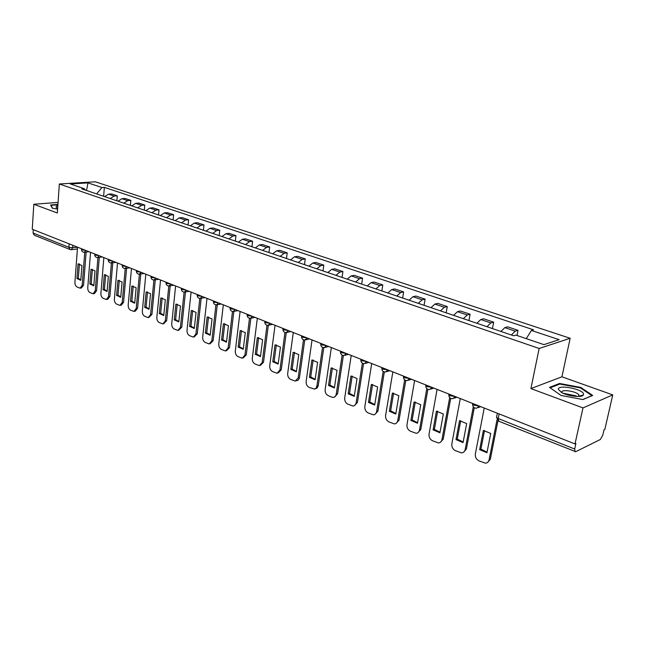 <?xml version="1.0" encoding="UTF-8"?>
<svg xmlns="http://www.w3.org/2000/svg" width="645" height="645" viewBox="0 0 645 645"><rect width="100%" height="100%" fill="white"/><g stroke="black" fill="none" stroke-linecap="round" stroke-linejoin="round"><path stroke-width="0.97" d="M582.991 407.906L612.75 394.893L561.932 376.801L570.164 338.278L95.323 181.793L59.34 183.994L539.156 348.469L530.908 388.588L582.991 407.906L575.009 443.937L32.25 229.257L33.814 204.263L57.341 212.987L59.34 183.994M612.75 394.893L604.825 429.489L603.994 429.893L602.769 435.23L600.31 439.495L575.711 451.702L498.77 421.217L498.214 418.532L574.695 449.033L575.082 451.774M562.908 393.184L576.267 395.933M69.16 243.85L68.91 247.309L70.055 249.518L34.241 235.175L33.072 233.014L68.91 247.309L72.683 247.712L77.513 247.156M33.282 229.66L33.072 233.014M58.066 202.409L33.814 204.263M574.695 449.033L575.921 443.494L575.009 443.937M511.396 335.013L515.242 331.143L518.024 330.321L507.631 326.83L504.825 327.636L500.972 331.466M517 335.497L518.024 330.321M486.983 326.709L490.853 322.927L493.683 322.153L483.621 318.775L480.775 319.533L476.889 323.282M492.449 328.571L493.683 322.153M463.344 318.67L467.238 314.978L470.108 314.244L460.361 310.971L457.474 311.688L453.572 315.349M468.939 320.573L470.108 314.244M440.446 310.882L444.357 307.27L447.267 306.577L437.81 303.4L434.891 304.085L430.981 307.657M446.155 312.825L447.267 306.577M418.258 303.335L422.185 299.804L425.12 299.143L415.952 296.063L413.002 296.708L409.075 300.207M424.063 305.311L425.12 299.143M396.74 296.015L400.674 292.564L403.641 291.935L394.748 288.952L391.773 289.565L387.83 292.983M402.633 298.022L403.641 291.935M375.858 288.912L379.808 285.533L382.799 284.937L374.173 282.042L371.165 282.623L367.215 285.969M381.848 290.943L382.799 284.937M355.597 282.018L359.547 278.713L362.571 278.148L354.186 275.334L351.154 275.883L347.204 279.164M361.66 284.082L362.571 278.148M335.924 275.326L339.883 272.085L342.922 271.553L334.779 268.82L331.724 269.344L327.773 272.553M342.052 277.406L342.922 271.553M316.808 268.82L320.767 265.651L323.83 265.143L315.913 262.491L312.849 262.983L308.891 266.127M323.008 270.932L323.83 265.143M298.232 262.499L302.199 259.395L305.27 258.919L297.579 256.339L294.491 256.799L290.532 259.879M304.488 264.627L305.27 258.919M280.172 256.355L284.139 253.316L287.227 252.864L279.745 250.349L276.649 250.792L272.682 253.808M286.485 258.508L287.227 252.864M262.612 250.381L266.57 247.398L269.675 246.971L262.386 244.528L259.282 244.947L255.323 247.906M268.965 252.542L269.675 246.971M245.519 244.568L249.478 241.641L252.59 241.238L245.503 238.86L242.383 239.255L238.432 242.157M251.921 246.745L252.59 241.238M228.886 238.908L232.837 236.038L235.965 235.659L229.056 233.337L225.935 233.716L221.985 236.562M235.32 241.101L235.965 235.659M212.697 233.401L216.639 230.579L219.768 230.225L213.044 227.967L209.907 228.314L205.965 231.112M219.163 235.602L219.768 230.225M196.919 228.04L200.853 225.266L203.989 224.928L197.443 222.727L194.298 223.057L190.364 225.806M203.417 230.249L203.989 224.928M181.543 222.807L185.478 220.09L188.622 219.768L182.237 217.623L179.092 217.937L175.166 220.638M188.074 225.024L188.622 219.768M166.563 217.712L170.49 215.043L173.634 214.737L167.41 212.648L164.257 212.939L160.339 215.591M173.11 219.937L173.634 214.737M151.962 212.745L155.872 210.117L159.017 209.835L152.946 207.795L149.801 208.069L145.891 210.673M158.525 214.978L159.017 209.835M137.716 207.892L141.618 205.32L144.762 205.054L138.836 203.062L135.692 203.32L131.79 205.884M144.295 210.133L144.762 205.054M123.816 203.167L127.71 200.635L130.854 200.385L125.074 198.442L121.921 198.684L118.035 201.2M130.411 205.408L130.854 200.385M110.247 198.555L114.133 196.064L117.277 195.83L111.633 193.935L108.489 194.161L104.611 196.636M116.858 200.805L117.277 195.83M526.264 338.641L531.399 330.442L559.142 339.673L543.92 344.632L515.863 335.11L513.638 335.779L81.778 188.864L84.285 188.703L70.361 183.978L87.986 182.89L101.926 187.526L96.605 193.911M531.399 330.442L533.52 329.805L104.353 187.364L101.926 187.526M570.164 338.278L539.156 348.469M561.932 376.801L530.908 388.588M549.524 387.363L560.997 395.45L582.927 399.569L592.674 395.433L580.774 387.427L559.538 383.477L549.524 387.363M57.929 204.417L50.641 204.989L52.334 208.23L57.599 209.141M103.627 196.298L104.353 187.364M85.358 190.09L84.285 188.703M86.519 190.477L87.986 182.89M581.234 396.151L580.597 395.716M559.376 384.235L559.538 383.477M580.637 388.056L580.774 387.427M484.532 430.497L480.904 449.122L487.064 452.145M497.956 420.766L490.313 459.321L487.443 462.538M479.662 449.662L486.943 452.75L490.74 433.464L483.403 430.449L479.662 449.662L480.904 449.122M484.226 408.027L475.333 453.975C475.034 457.071 476.244 459.377 478.977 460.877L485.5 463.199C487.402 462.997 488.596 461.893 489.087 459.869L490.313 459.321M497.029 419.742L489.087 459.869M460.707 420.701L457.257 439.092L463.158 442.019M474.285 407.729L466.391 449.073L463.481 452.298M456.007 439.608L463.054 442.599L466.657 423.572L459.554 420.653L456.007 439.608L457.257 439.092M460.28 398.554L451.831 443.889C451.548 446.945 452.734 449.202 455.378 450.67L461.635 452.911C463.497 452.717 464.674 451.613 465.15 449.605L466.391 449.073M473.293 406.826L465.15 449.605M437.641 411.204L434.359 429.385L440.019 432.215M450.71 398.384L443.228 439.148L440.277 442.381M433.085 429.868L439.914 432.771L443.341 413.993L436.455 411.163L433.085 429.868L434.359 429.385M437.084 389.378L429.062 434.117C428.804 437.133 429.949 439.358 432.521 440.777L438.527 442.946C440.358 442.76 441.503 441.664 441.962 439.656L443.228 439.148M449.678 397.586L441.962 439.656M583.556 394.095C583.144 388.975 557.207 384.146 558.385 389.387L561.618 392.531C567.923 396.207 581.79 397.828 583.33 395.062L583.556 394.095M578.525 396.473L578.823 394.813C576.622 391.322 561.069 388.935 561.9 392.216L562.15 392.813M550.169 387.814L559.812 384.065L580.395 387.895L591.925 395.659L582.774 399.545M57.832 205.795L56.204 206.198L56.333 207.698L57.663 208.238M52.584 208.279L51.036 205.312L57.905 204.771M415.283 402.012L412.163 419.968L417.589 422.717M427.885 389.314L420.782 429.538L417.815 432.763M410.881 420.435L417.5 423.249L420.75 404.713L414.082 401.972L410.881 420.435L412.163 419.968M414.622 380.494L406.995 424.652C406.753 427.627 407.874 429.812 410.365 431.191L416.146 433.287C417.936 433.118 419.057 432.021 419.5 430.022L420.782 429.538M426.805 388.613L419.5 430.022M393.611 393.095L390.644 410.841L395.853 413.501M405.769 380.502L399.021 420.218L396.038 423.434M395.764 414.017L398.852 395.716L392.394 393.055L389.346 411.284L390.644 410.841M395.724 414.017L389.346 411.284M392.845 371.883L385.605 415.477C385.371 418.412 386.468 420.556 388.887 421.903L394.45 423.926C396.199 423.757 397.296 422.677 397.731 420.677L399.021 420.218M404.649 379.889L397.731 420.677M372.592 384.452L369.77 401.988L374.769 404.576M384.339 371.939L377.914 411.179L374.922 414.388M368.464 402.416L374.689 405.06L377.623 386.992L371.351 384.412L368.464 402.416L369.77 401.988M371.722 363.53L364.844 406.568C364.635 409.47 365.699 411.575 368.045 412.881L373.407 414.848C375.124 414.687 376.196 413.614 376.615 411.615L377.914 411.179M383.178 371.415L376.615 411.615M352.194 376.067L349.509 393.394L354.315 395.909M363.546 363.619L357.435 402.407L354.444 405.6M348.195 393.805L354.242 396.369L357.032 378.526L350.945 376.027L348.195 393.805L349.509 393.394M351.235 355.427L344.704 397.933C344.511 400.787 345.551 402.859 347.824 404.133L352.984 406.036C354.677 405.882 355.717 404.818 356.121 402.827L357.435 402.407M362.353 363.175L356.121 402.827M332.401 367.924L329.845 385.057L334.457 387.492M343.366 355.524L337.553 393.893L334.57 397.07M328.523 385.444L334.384 387.935L337.037 370.319L331.127 367.892L328.523 385.444L329.845 385.057M331.353 347.558L325.144 389.54C324.967 392.362 325.983 394.393 328.192 395.643L331.796 397.199L333.804 397.401L335.4 396.328L336.23 394.297L337.553 393.893M342.148 355.169L336.23 394.297M313.172 360.015L310.745 376.954L315.171 379.316M323.782 347.663L318.178 386L316.993 388.113L315.276 388.782M309.406 377.325L315.107 379.744L317.622 362.345L311.89 359.983L309.406 377.325L310.745 376.954M312.043 339.923L306.149 381.389C305.98 384.178 306.972 386.178 309.124 387.395L314.55 389.096L316.106 388.032L316.921 386.008L318.251 385.621M322.532 347.373L316.921 386.008M294.491 352.331L292.177 369.077L296.434 371.383M304.754 340.004L299.425 377.97L298.256 380.074L296.498 380.752M290.839 369.44L296.378 371.786L298.772 354.597L293.193 352.307L290.839 369.44L292.177 369.077M293.281 332.506L287.686 373.471C287.533 376.22 288.5 378.188 290.589 379.373L295.233 381.106L298.151 377.962L299.49 377.591M303.489 339.802L298.151 377.962M276.326 344.865L274.133 361.426L278.229 363.659M286.275 332.562L281.26 369.779L278.245 372.947M272.787 361.764L278.172 364.054L280.446 347.066L275.028 344.841L272.787 361.764L274.133 361.426M275.052 325.29L269.739 365.771C269.594 368.489 270.545 370.423 272.577 371.584L277.06 373.262L279.914 370.133L281.26 369.779M284.985 332.425L279.914 370.133M258.669 337.609L256.589 353.984L260.524 356.161M268.304 325.33L263.531 362.184L260.491 365.352M255.235 354.307L260.475 356.532L262.628 339.746L257.355 337.577L255.235 354.307L256.589 353.984M257.331 318.283L252.284 358.281C252.155 360.966 253.074 362.869 255.057 364.006L259.395 365.634L262.184 362.522L263.531 362.184M266.998 325.257L262.184 362.522M241.496 330.546L239.513 346.744L243.302 348.856M250.824 318.283L246.285 354.798L243.23 357.959M238.158 347.058L243.254 349.219L245.302 332.627L240.174 330.522L238.158 347.058L239.513 346.744M240.093 311.462L235.304 350.993C235.183 353.645 236.086 355.524 238.013 356.629L242.206 358.209L244.931 355.129L246.285 354.798M249.502 318.267L244.931 355.129M224.783 323.669L222.896 339.697L226.54 341.753M233.829 311.406L229.507 347.615L226.443 350.767M221.541 339.996L226.5 342.1L228.443 325.701L223.452 323.653L221.541 339.996L222.896 339.697M223.323 304.827L218.768 343.906C218.663 346.526 219.55 348.373 221.42 349.453L225.484 350.985L228.145 347.921L229.507 347.615M232.49 311.471L228.145 347.921M208.504 316.985L206.722 332.836L210.23 334.844M217.284 304.722L213.164 340.616L210.101 343.761M205.36 333.118L210.189 335.174L212.036 318.961L207.174 316.961L205.36 333.118L206.722 332.836M206.997 298.369L202.675 336.996C202.578 339.592 203.449 341.415 205.271 342.463L209.206 343.954L211.81 340.915L213.164 340.616M215.93 304.851L211.81 340.915M192.662 310.471L190.968 326.152L194.339 328.103M201.176 298.24L197.257 333.804L194.193 336.932M189.606 326.426L194.306 328.426L196.056 312.398L191.323 310.447L189.606 326.426L190.968 326.152M191.097 292.088L187.002 330.272C186.913 332.836 187.76 334.634 189.541 335.658L193.355 337.109L195.895 334.086L197.257 333.804M199.813 298.393L195.895 334.086M177.23 304.126L175.617 319.638L178.867 321.549M185.486 291.927L181.761 327.168L178.697 330.28M174.255 319.904L178.834 321.847L180.495 306.004L175.883 304.109L174.255 319.904L175.617 319.638M175.617 285.961L171.731 323.726C171.651 326.257 172.481 328.023 174.223 329.031L177.915 330.442L180.398 327.442L181.761 327.168M184.115 292.104L180.398 327.442M162.185 297.942L160.653 313.293L163.79 315.155M170.199 285.783L166.66 320.694L163.604 323.798M159.291 313.551L163.757 315.445L165.33 299.772L160.839 297.925L159.291 313.551L160.653 313.293M160.524 279.994L156.848 317.34C156.775 319.839 157.59 321.581 159.283 322.573L162.871 323.943L165.297 320.96L166.66 320.694M168.821 285.977L165.297 320.96M147.52 291.919L146.076 307.109L149.092 308.923M155.292 279.801L151.938 314.389L148.89 317.477M144.706 307.351L149.06 309.205L150.551 293.701L146.173 291.903L144.706 307.351L146.076 307.109M145.818 274.173L142.335 311.108C142.279 313.583 143.069 315.308 144.722 316.268L148.205 317.606L150.575 314.647L151.938 314.389M153.921 280.003L150.575 314.647M133.225 286.041L131.854 301.078L134.757 302.844M140.771 273.972L137.587 308.245L135.273 311.18L134.547 311.309M130.483 301.312L134.732 303.11L136.143 287.775L131.87 286.025L130.483 301.312L131.854 301.078M131.483 268.505L128.186 305.037C128.129 307.488 128.911 309.181 130.524 310.124L133.902 311.43L136.216 308.487L137.587 308.245M141.021 272.279L139.401 274.173L136.216 308.487M119.277 280.309L117.979 295.192L120.776 296.918M126.597 268.288L123.582 302.247L121.316 305.166L120.559 305.295M116.608 295.41L120.752 297.176L122.09 282.002L117.922 280.293L116.608 295.41L117.979 295.192M117.503 262.975L114.383 299.119C114.334 301.538 115.1 303.206 116.672 304.134L119.954 305.399L122.211 302.481L123.582 302.247M125.227 268.489L122.211 302.481M105.667 274.714L104.434 289.452L107.135 291.129M112.778 262.749L109.916 296.394L107.707 299.296L106.909 299.425M103.071 289.661L107.11 291.379L108.376 276.374L104.313 274.697L103.071 289.661L104.434 289.452M103.853 257.581L100.902 293.338C100.87 295.733 101.612 297.377 103.152 298.288L106.344 299.522L108.553 296.619L109.916 296.394M111.408 262.942L108.553 296.619M92.38 269.255L91.219 283.848L93.823 285.485M99.29 257.347L96.581 290.685L94.428 293.564L93.598 293.693M89.857 284.05L93.799 285.727L95 270.876L91.026 269.247L89.857 284.05L91.219 283.848M90.542 252.308L87.752 287.694C87.72 290.065 88.454 291.693 89.953 292.572L93.057 293.781L95.218 290.895L96.581 290.685M97.919 257.524L95.218 290.895M79.416 263.934L78.319 278.374L80.827 279.97M86.132 252.074L83.568 285.106L81.455 287.968L80.593 288.097M76.948 278.567L80.81 280.204L81.931 265.506L78.061 263.918L76.948 278.567L78.319 278.374M77.545 247.172L74.909 282.188C74.885 284.526 75.61 286.13 77.069 287.001L80.093 288.178L82.197 285.308L83.568 285.106M84.753 252.235L82.197 285.308M78.061 263.918L78.529 263.853M81.496 249.284L82.028 249.865L85.487 250.308M94.726 254.509L95.283 255.122L98.774 255.565M108.279 259.862L108.86 260.499L112.399 260.959M122.171 265.345L122.776 266.014L126.364 266.482M136.417 270.973L137.046 271.674L140.683 272.142M151.035 276.737L151.688 277.479L155.364 277.947M166.023 282.655L166.708 283.429L170.433 283.913M181.406 288.726L182.124 289.541L185.897 290.024M197.209 294.959L197.951 295.813L201.772 296.305M213.431 301.36L214.205 302.263L218.083 302.755M230.096 307.931L230.91 308.882L234.844 309.39M247.228 314.687L248.083 315.687L252.066 316.203M264.845 321.637L265.732 322.685L269.779 323.201M282.962 328.773L283.897 329.885L287.993 330.409M301.602 336.126L302.578 337.287L306.738 337.827M320.791 343.688L321.823 344.914L326.039 345.462M340.552 351.477L340.471 352.009L341.632 352.767L345.922 353.323M360.918 359.499L360.829 360.063L362.055 360.861L366.4 361.426M381.905 367.763L381.808 368.36L383.098 369.206L387.516 369.779M403.552 376.285L403.447 376.914L404.802 377.809L409.293 378.389M425.885 385.081L425.765 385.742L427.208 386.686L431.763 387.274M448.936 394.151L448.807 394.853L450.323 395.853L454.959 396.449M472.745 403.528L472.6 404.27L474.212 405.318L478.921 405.931M72.861 245.318L72.683 247.712L71.224 249.704L70.055 249.518M121.921 198.684L127.71 200.635M135.692 203.32L141.618 205.32M149.801 208.069L155.872 210.117M164.257 212.939L170.49 215.043M179.092 217.937L185.478 220.09M194.298 223.057L200.853 225.266M209.907 228.314L216.639 230.579M225.935 233.716L232.837 236.038M242.383 239.255L249.478 241.641M259.282 244.947L266.57 247.398M276.649 250.792L284.139 253.316M294.491 256.799L302.199 259.395M312.849 262.983L320.767 265.651M331.724 269.344L339.883 272.085M351.154 275.883L359.547 278.713M371.165 282.623L379.808 285.533M391.773 289.565L400.674 292.564M413.002 296.708L422.185 299.804M434.891 304.085L444.357 307.27M457.474 311.688L467.238 314.978M480.775 319.533L490.853 322.927M504.825 327.636L515.242 331.143M108.489 194.161L114.133 196.064M479.219 406.044L476.695 408.188C474.067 408.245 472.704 406.939 472.6 404.27L472.745 403.488M455.265 396.57L452.798 398.699C450.242 398.747 448.904 397.465 448.807 394.853L448.952 394.071M432.069 387.395L429.667 389.516C427.167 389.548 425.869 388.29 425.765 385.742L425.902 384.96M409.607 378.51L407.261 380.615C404.818 380.639 403.544 379.405 403.447 376.914L403.577 376.124M387.83 369.899L385.541 371.988C383.154 372.004 381.913 370.794 381.808 368.36L381.937 367.569M366.723 361.547L364.49 363.627C362.151 363.635 360.934 362.442 360.829 360.063L360.95 359.265M346.244 353.452L344.067 355.508C341.777 355.508 340.584 354.339 340.471 352.009L340.592 351.219M326.37 345.591L324.242 347.631C322 347.623 320.823 346.478 320.718 344.188L320.831 343.398M307.068 337.956L304.996 339.988C302.795 339.971 301.642 338.843 301.538 336.601L301.642 335.811M288.323 330.538L286.299 332.562C284.147 332.538 283.01 331.425 282.897 329.224L283.002 328.434M270.11 323.339L268.135 325.338C266.014 325.314 264.901 324.217 264.789 322.057L264.885 321.275M252.405 316.332L250.478 318.324C248.389 318.291 247.293 317.211 247.18 315.091L247.277 314.308M235.183 309.519L233.297 311.495C231.249 311.454 230.168 310.398 230.055 308.318L230.144 307.528M218.421 302.892L216.591 304.851C214.575 304.811 213.503 303.763 213.39 301.723L213.479 300.933M202.119 296.442L200.329 298.393C198.338 298.337 197.289 297.313 197.168 295.297L197.257 294.515M186.236 290.161L184.494 292.096C182.535 292.04 181.495 291.024 181.374 289.049L181.455 288.275M170.772 284.042L169.071 285.969C167.144 285.904 166.12 284.905 165.991 282.962L166.071 282.188M155.703 278.084L154.042 279.994C152.139 279.93 151.132 278.938 151.003 277.028L151.075 276.253M126.702 266.619L125.122 268.497C123.268 268.425 122.284 267.465 122.155 265.603L122.219 264.837M112.746 261.096L111.198 262.958C109.368 262.886 108.392 261.935 108.255 260.104L108.32 259.346M99.12 255.702L97.613 257.557C95.807 257.484 94.839 256.541 94.702 254.743L94.767 253.985M85.825 250.445L84.35 252.284C82.576 252.203 81.617 251.276 81.48 249.502L81.536 248.752M496.666 416.622L496.513 417.412L498.214 418.532L499.125 413.921M478.276 407.592L480.751 406.648M136.466 270.473L136.393 271.247C136.522 273.125 137.522 274.101 139.401 274.173M454.257 398.183L456.926 397.231M431.013 389.064L433.867 388.105M408.495 380.219L411.518 379.268M386.686 371.649L389.862 370.698M365.546 363.329L368.851 362.393M345.043 355.25L348.477 354.331M325.144 347.405L328.692 346.51M305.835 339.786L309.487 338.907M287.073 332.385L290.822 331.53M268.852 325.185L272.69 324.354M251.147 318.187L255.057 317.38M233.917 311.374L237.9 310.6M217.172 304.746L221.211 303.997M200.869 298.296L204.965 297.571M184.994 292.008L189.146 291.314M169.538 285.888L173.739 285.219M154.486 279.922L158.718 279.277M139.812 274.109L144.085 273.488M125.509 268.441L129.806 267.844M111.553 262.91L115.89 262.338M97.951 257.516L102.305 256.968M84.672 252.251L89.05 251.719M497.343 413.211L496.513 417.412L498.77 421.217M77.408 248.978L71.531 249.663M578.46 396.473L578.823 394.813M578.952 396.103L583.33 395.062M277.777 364.07L278.189 363.965M260.04 356.556L260.483 356.443M242.786 349.243L243.262 349.13M226 342.124L226.508 342.011M209.657 335.198L210.197 335.086M193.75 328.458L194.314 328.345M178.262 321.887L178.842 321.774M163.169 315.486L163.766 315.373M148.455 309.245L149.068 309.132M134.112 303.158L134.732 303.053M120.115 297.224L120.76 297.119M106.473 291.427L107.118 291.33M93.154 285.775L93.807 285.679M80.149 280.261L80.81 280.164"/></g></svg>
